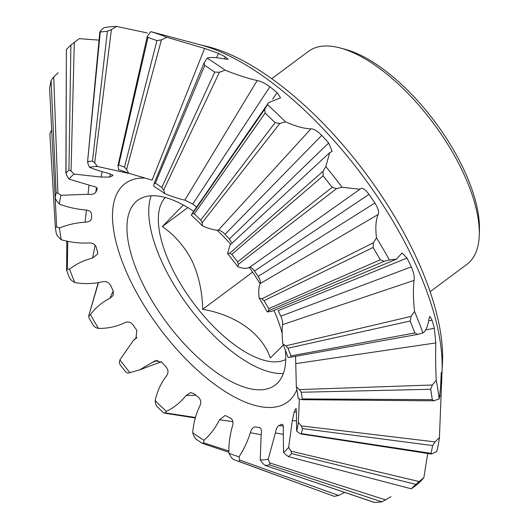 <?xml version="1.0" encoding="UTF-8"?>
<svg xmlns="http://www.w3.org/2000/svg" width="529" height="529" viewBox="0 0 529 529"><rect width="100%" height="100%" fill="white"/><g stroke="black" fill="none" stroke-linecap="round" stroke-linejoin="round"><path stroke-width="0.79" d="M340.107 47.954L344.981 49.257A128.223 55.294 53.4 0 1 462.253 166.251A128.223 55.294 53.4 0 1 479.433 229.989L479.274 235.035A132.719 57.231 -126.6 0 0 461.493 169.062A132.719 57.231 -126.6 0 0 340.107 47.954A132.719 57.231 -126.6 0 0 308.526 51.333L271.694 78.728M430.13 291.71L466.962 264.308A132.719 57.231 -126.6 0 0 479.274 235.035M183.332 205.021L162.304 226.564C174.63 235.081 184.548 246.494 192.053 260.817C198.811 275.774 202.349 291.942 202.66 309.32C235.623 314.9 261.948 333.501 270.345 357.928L283.326 345.08M165.266 197.515A101.231 43.649 -126.6 0 0 171.905 267.965A101.231 43.649 -126.6 0 0 285.766 359.489M283.352 373.5A115.137 49.647 53.4 0 1 164.182 266.788A115.137 49.647 53.4 0 1 151.162 195.796M285.376 350.178A115.137 49.647 53.4 0 1 275.08 385.132A115.137 49.647 53.4 0 1 142.38 283.002A115.137 49.647 53.4 0 1 137.639 200.379A115.137 49.647 53.4 0 1 193.7 211.342M217.188 230.333A115.137 49.647 53.4 0 1 230.803 244.305M249.364 267.476A115.137 49.647 53.4 0 1 260.063 283.716M299.374 398.906L298.349 422.387L301.186 425.885L302.502 428.596L432.623 445.557L431.102 453.36L431.419 454.034L436.696 451.607A279.781 120.645 53.4 0 0 439.427 437.582L442.099 369.487A230.267 99.293 -126.6 0 0 411.245 255.024A230.267 99.293 -126.6 0 0 200.643 44.912L150.811 31.654A279.781 120.645 53.4 0 1 166.939 37.308L204.611 48.43L218.484 53.389A242.308 104.484 -126.6 0 1 225.361 56.953L224.441 58.911M441.675 383.287L441.722 381.224A242.308 104.484 -126.6 0 0 441.675 374.625C441.484 371.094 441.285 371.636 441.074 376.258C440.683 386.593 440.049 394.165 439.169 398.972A279.781 120.645 53.4 0 0 436.22 380.318C435.598 366.042 435.46 353.577 435.803 342.924L434.335 328.264A242.308 104.484 -126.6 0 0 432.048 320.164L429.819 316.362L428.986 318.723C427.829 326.479 425.792 331.22 422.876 332.939A279.781 120.645 53.4 0 0 414.538 311.488C413.209 298.872 413.056 288.503 414.081 280.39C414.663 277.07 413.744 272.554 411.304 266.861A242.308 104.484 -126.6 0 0 409.221 262.523A242.308 104.484 -126.6 0 0 407.006 258.053L402.014 252.955L396.598 259.124L389.417 259.99L384.219 261.28L268.739 310.675L267.238 311.918L271.661 311.376L396.598 259.124M441.14 374.658L441.675 374.625L441.431 372.29M427.743 453.465L423.841 477.674A279.781 120.645 53.4 0 1 415.695 485.708L411.291 488.816L415.82 484.346L423.841 477.674M302.502 428.596L301.351 433.886L300.479 433.806L296.63 431.195L296.405 412.236L296.048 408.52L295.546 409.162A150.924 65.08 53.4 0 1 294.184 411.932L292.319 420.529L288.655 447.362L290.957 451.158L291.651 453.644L288.722 456.534L286.612 455.443L283.544 452.407L283.246 429.475C283.604 425.713 283.041 424.013 281.58 424.377A150.924 65.08 53.4 0 1 278.948 425.547C277.209 426.566 276.026 429.032 275.391 432.96L268.216 459.212L269.75 462.928L269.757 464.951L265.174 465.401L262.946 463.596L260.208 459.992L261.181 434.355C261.901 430.461 261.24 428.173 259.197 427.492A150.924 65.08 53.4 0 1 257.279 427.227A150.924 65.08 53.4 0 1 255.567 426.943C253.186 426.903 251.434 428.821 250.316 432.702C247.618 441.53 243.849 449.557 239.029 456.765L239.65 460.045L238.963 461.407L236.628 460.633L233.17 459.377L231.041 457.03L228.905 453.221C228.667 444.234 229.817 435.294 232.363 426.407C233.587 422.611 232.998 419.874 230.598 418.194A150.924 65.08 53.4 0 1 226.319 415.979L224.99 415.563L219.561 419.768C215.501 427.868 210.297 434.706 203.943 440.273L203.592 442.793L202.283 443.355L195.842 439.044L194.031 436.385L192.701 432.742C193.429 423.405 195.73 414.624 199.612 406.404C201.417 402.933 201.073 399.931 198.573 397.398A150.924 65.08 53.4 0 1 194.064 393.735L190.671 392.551L186.129 395.434C180.647 402.351 174.074 407.661 166.404 411.344L165.108 412.858L164.307 413.129L163.309 412.574L156.855 406.398L155.526 403.687L155.136 400.565C157.173 391.486 160.842 383.399 166.139 376.304C168.553 373.348 168.599 370.293 166.271 367.139A150.924 65.08 53.4 0 1 161.973 362.385L155.295 360.699L139.451 369.943L127.965 373.17L125.849 372.059L120.017 364.633L119.309 362.14L119.891 359.839L133.42 340.365L135.893 338.573L136.839 330.38A150.924 65.08 53.4 0 1 133.176 324.998C130.643 321.883 127.668 321.209 124.262 322.961C116.301 326.664 107.724 328.496 98.52 328.449L95.809 327.616L93.58 325.791L88.938 317.836L88.912 315.8L90.419 314.55C95.557 307.647 102.051 302.231 109.88 298.31L113.259 295.367L113.166 290.712A150.924 65.08 53.4 0 1 111.798 287.935A150.924 65.08 53.4 0 1 110.495 285.237C108.544 282.017 105.674 280.912 101.885 281.924C93.111 283.901 84.091 284.126 74.827 282.598A174.18 75.105 53.4 0 1 69.597 269.135C76.236 263.938 83.906 260.242 92.601 258.046L97.634 254.065L97.574 252.022A150.924 65.08 53.4 0 1 96.152 246.983C94.956 243.995 92.357 242.659 88.356 242.97C79.158 243.38 70.145 242.302 61.318 239.743A174.18 75.105 53.4 0 1 59.466 228.039C67.368 224.746 75.905 222.802 85.07 222.206C89.051 222.035 91.213 220.666 91.577 218.107A150.924 65.08 53.4 0 1 91.55 213.994C91.2 211.54 89.011 210.185 84.99 209.927C75.812 209.061 67.249 207.117 59.308 204.082A174.18 75.105 53.4 0 1 61.02 195.28L88.032 194.308C91.986 194.672 94.565 193.991 95.769 192.272A150.924 65.08 53.4 0 1 97.138 189.494L97.29 189.051M91.55 218.537L91.577 218.107M97.27 188.608L97.138 189.494C97.647 187.835 95.974 186.677 92.119 186.016L68.995 179.106A174.18 75.105 53.4 0 1 74.106 174.067L101.191 177.076L109.741 177.05A150.924 65.08 53.4 0 1 112.366 175.886L112.948 175.41L109.053 173.585C101.178 171.548 94.638 169.439 89.434 167.263L87.9 163.547L87.893 161.524L92.482 161.074L94.711 162.879L97.442 166.476A174.18 75.105 -126.6 0 0 89.434 167.263M97.442 166.476L128.302 173.314M118.688 165.068L147.975 37.453L156.948 40.601L124.487 167.098L118.688 165.068L117.98 165.491L118.628 169.71A174.18 75.105 53.4 0 1 128.745 173.254L152.081 180.144L204.611 48.43M225.361 56.953L228.178 59.248L225.162 59.089C216.526 57.317 210.529 57.006 207.17 58.17A279.781 120.645 53.4 0 1 225.096 70.178L219.436 72.242L214.748 72.083L204.776 65.404L204.101 62.845L154.157 183.338L153.708 186.201A174.18 75.105 53.4 0 1 164.955 193.733C172.672 196.788 179.291 198.924 184.826 200.147L192.741 204.029A150.924 65.08 53.4 0 1 196.596 207.15M191.941 213.895L191.253 215.131A174.18 75.105 53.4 0 1 202.514 225.909C208.922 228.707 214.185 230.155 218.298 230.241C219.991 230.148 222.24 231.497 225.05 234.287A150.924 65.08 53.4 0 1 229.348 239.048L231.51 242.289M329.706 152.636L229.996 245.053L227.576 253.662A174.18 75.105 53.4 0 1 237.759 266.636C242.646 268.593 246.468 268.877 249.219 267.489C250.336 266.742 252.088 267.925 254.475 271.053A150.924 65.08 53.4 0 1 258.145 276.429C260.242 279.867 260.916 282.255 260.175 283.584C258.721 286.883 258.377 291.697 259.131 298.025A174.18 75.105 53.4 0 1 267.238 311.918M407.006 258.053L278.148 310.715A150.924 65.08 53.4 0 1 279.524 313.499A150.924 65.08 53.4 0 1 280.82 316.197C282.341 319.734 282.916 322.545 282.552 324.627C281.917 329.646 282.01 336.06 282.823 343.876L285.878 345.821L288.001 348.175L291.003 355.885L290.335 357.26L288.06 357.333A174.18 75.105 53.4 0 0 282.823 343.876M144.635 178.055A136.145 58.706 -126.6 0 0 130.709 281.223A136.145 58.706 -126.6 0 0 223.37 390.382A136.145 58.706 -126.6 0 0 296.881 389.609M442.059 370.783L442.462 363.079A222.464 95.928 -126.6 0 0 412.759 250.012A222.464 95.928 -126.6 0 0 206.885 46.407L199.387 44.575M187.815 207.593L162.304 226.564M252.624 272.151L202.66 309.32M68.995 179.106L66.694 175.317L66.006 172.824L66.383 49.475L70.912 45.005L79.205 38.67L99.049 40.118M116.671 26.45L111.401 29.584L107.387 31.271L100.285 31.965L100.728 30.629L103.909 27.7A279.781 120.645 53.4 0 1 116.671 26.45L147.287 32.957M225.096 70.178C237.554 75.118 248.253 78.57 257.187 80.547C260.883 81.215 265.115 83.291 269.889 86.769A242.308 104.484 -126.6 0 1 277.136 92.668L272.653 99.121M191.941 213.901L268.613 102.626L280.582 97.792L277.136 92.668M268.613 102.626L267.476 104.663A279.781 120.645 53.4 0 1 285.435 121.842C295.784 126.378 304.287 128.712 310.926 128.864C313.644 128.712 317.255 130.875 321.751 135.351A242.308 104.484 -126.6 0 1 328.661 142.995L229.348 239.048M248.822 267.859L359.932 189.256L342.051 187.246A279.781 120.645 53.4 0 0 325.824 166.569L329.699 152.63L332.199 151.406L328.661 142.995M359.925 189.243L360.566 188.661C362.365 187.464 365.182 189.362 369.004 194.368A242.308 104.484 -126.6 0 1 374.896 203.017L258.145 276.429M389.417 259.99A279.781 120.645 53.4 0 0 376.496 237.838C375.259 227.615 375.815 219.833 378.156 214.503C379.353 212.38 378.268 208.552 374.896 203.017M100.285 31.965L99.836 31.766L87.55 162L100.285 31.965M66.383 49.475L65.887 173.221L68.929 169.941L71.045 171.032L74.106 174.067M59.308 204.082L56.471 200.584L55.155 197.879L56.134 192.84L57.925 193.098L61.02 195.28M58.203 72.764L53.733 76.963L57.925 193.098M49.581 88.264L55.148 198.058L49.581 88.264L51.101 80.461L53.733 76.963M61.318 239.743L58.216 236.88L56.411 234.221L55.353 227.516L56.643 226.934L59.466 228.039M55.34 227.344L49.871 134.016L51.234 130.61M74.827 282.598L71.772 280.654L69.649 278.294L66.654 270.59L67.322 269.208L69.597 269.135M344.088 492.724L338.62 495.448L334.229 496.367L234.44 459.846M390.991 496.678L381.918 501.856L374.512 502.517L264.897 465.355L374.816 502.55M411.291 488.816L288.252 456.587L411.291 488.816M439.427 437.582L435.089 441.9L432.623 445.557M301.008 399.54L298.191 398.436A174.18 75.105 53.4 0 0 296.339 386.732L299.434 389.589L301.246 392.254L302.304 398.952L302.099 399.593L301.008 399.54M439.169 398.972L433.674 400.817L432.312 399.653L430.672 389.278L432.345 385L436.22 380.318M295.579 356.328L296.339 386.732M422.876 332.939L417.712 334.401L414.815 332.953L410.173 321.017L411.093 316.375L414.538 311.488M376.496 237.838L373.414 242.758L373.117 247.466L380.305 259.785L384.219 261.28M259.131 298.025L261.848 298.859L264.077 300.677L268.719 308.638L268.739 310.675M227.576 253.662L229.685 253.305L231.801 254.409L237.633 261.842L238.348 264.335L237.759 266.636M342.051 187.246L336.576 188.635L238.348 264.335M325.824 166.569L323.001 171.343L323.14 175.813L332.172 187.319L336.576 188.635M191.253 215.131L192.549 213.617L194.348 213.901L200.795 220.077L202.124 222.782L202.514 225.909M285.435 121.842L279.795 123.495L202.124 222.782M267.476 104.663L264.778 109.126L265.135 113.08L275.126 122.642L279.795 123.495M154.065 183.682L155.367 183.113L161.808 187.431L163.626 190.09L164.955 193.733M207.17 58.17L204.101 62.845M124.487 167.098L126.61 169.445L128.745 173.254M166.939 37.308L161.411 39.88L126.61 169.445M150.811 31.654L147.287 36.309L147.975 37.453M156.948 40.601L161.411 39.88M298.349 422.387A174.18 75.105 53.4 0 1 296.63 431.195M288.655 447.362A174.18 75.105 53.4 0 1 283.544 452.407M282.142 424.271L281.58 424.377L282.618 424.509M268.216 459.212A174.18 75.105 53.4 0 1 260.208 459.992M239.029 456.765A174.18 75.105 53.4 0 1 228.905 453.221M203.943 440.273A174.18 75.105 53.4 0 1 192.701 432.742M166.404 411.344A174.18 75.105 53.4 0 1 155.136 400.565M130.074 372.813A174.18 75.105 53.4 0 1 119.891 359.839M98.52 328.449A174.18 75.105 53.4 0 1 90.419 314.55M112.591 174.834L112.366 175.886M109.741 177.05L110.369 173.915M95.769 192.272L96.476 187.517M55.353 227.516L49.871 134.016M66.654 270.59L66.806 241.032M98.182 282.87L88.621 316.269L98.42 282.83M228.912 452.302L202.283 443.355M283.273 426.109L278.948 425.547M296.412 412.071L294.184 411.932M295.546 409.162L296.366 409.201M441.722 381.224L440.875 381.264M434.335 328.264L425.528 329.924M417.712 334.394L290.335 357.26M428.761 320.858L432.048 320.164M411.304 266.861L280.82 316.197M254.475 271.053L369.004 194.368M225.05 234.287L321.751 135.351M192.741 204.029L269.889 86.769M216.573 57.681L218.484 53.389M273.989 310.404A115.137 49.647 53.4 0 1 282.162 333.349M111.401 29.584L94.711 162.879M123.257 172.189L123.495 171.277M74.298 42.36L71.045 171.032M101.191 177.076L102.064 171.694M88.032 194.308L89.017 185.481M55.195 198.349L56.643 226.934M85.07 222.206L86.445 210.039M67.758 241.231L67.322 269.208M92.601 258.046L95.127 245.112M109.88 298.31L113.232 290.844M135.219 339.056L136.469 338.011M157.728 360.275L153.291 362.074M165.108 412.858L195.426 417.467M195.902 395.249L186.129 395.434M203.592 442.793L228.931 451.058M232.886 421.673L219.561 419.768M239.65 460.045L338.62 495.448M261.095 434.739L250.316 432.702M269.75 462.928L385.813 499.965M282.889 434.223L275.391 432.96M290.957 451.158L419.054 481.516M296.286 420.932L292.319 420.529M301.186 425.885L435.089 441.9M441.206 395.983L439.619 395.99M299.434 389.589L432.345 385M435.803 342.924L296.081 363.575M285.878 345.821L411.093 316.375M414.081 280.39L282.552 324.627M261.848 298.859L373.414 242.758M378.156 214.503L260.175 283.584M229.685 253.305L323.001 171.343M218.298 230.241L310.926 128.864M192.549 213.617L264.778 109.126M219.436 72.242L163.626 190.09M184.826 200.147L257.187 80.547M107.387 31.271L92.482 161.074M70.912 45.005L68.929 169.941M51.101 80.461L56.134 192.84M238.963 461.407L334.229 496.367M269.757 464.951L381.918 501.856M291.651 453.644L415.82 484.346M431.102 453.36L301.517 433.635M432.312 399.653L302.304 398.952M301.246 392.254L430.672 389.278M414.815 332.953L291.003 355.885M288.001 348.175L410.173 321.017M380.305 259.785L268.719 308.638M264.077 300.677L373.117 247.466M332.172 187.319L237.633 261.842M231.801 254.409L323.14 175.813M275.126 122.642L200.795 220.077M194.348 213.901L265.135 113.08M214.748 72.083L161.808 187.431M155.367 183.113L204.776 65.404M133.414 340.352L136.985 337.343M139.451 369.943L161.332 361.75M164.307 413.129L195.3 417.963M300.935 433.952L431.419 454.034M301.702 399.693L433.674 400.817M117.987 165.491L147.287 36.309M257.279 427.227L259.56 427.577"/></g></svg>
